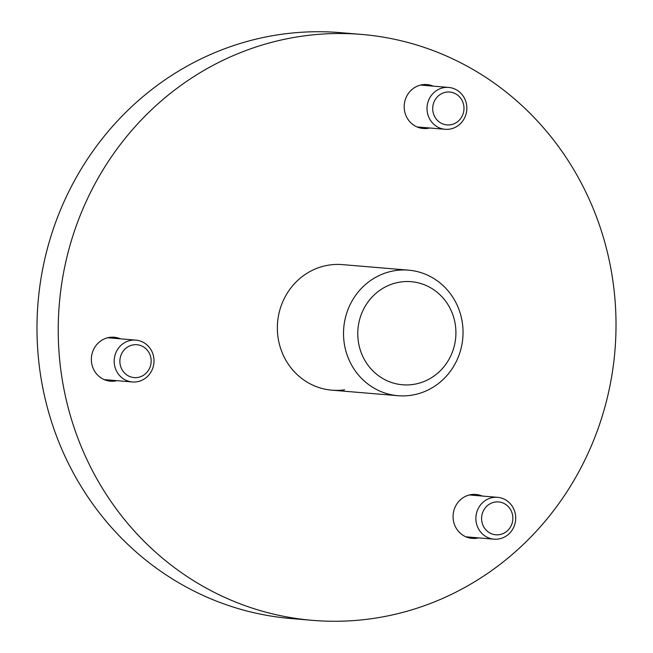 <?xml version="1.0" encoding="UTF-8"?>
<svg xmlns="http://www.w3.org/2000/svg" width="653" height="653" viewBox="0 0 653 653"><rect width="100%" height="100%" fill="white"/><g stroke="black" fill="none" stroke-linecap="round" stroke-linejoin="round"><path stroke-width="0.98" d="M302.396 36.127A293.989 278.79 94.8 0 0 58.272 335.389A293.989 278.79 94.8 0 0 312.591 620.35A293.989 278.79 94.8 0 0 371.851 618.652A293.989 278.79 94.8 0 0 615.975 319.39A293.989 278.79 94.8 0 0 361.656 34.429A293.989 278.79 94.8 0 0 302.396 36.127M312.591 620.35L291.344 618.571A293.989 278.79 -85.2 0 1 37.025 333.61A293.989 278.79 -85.2 0 1 281.149 34.348A293.989 278.79 -85.2 0 1 340.409 32.65L361.656 34.429M344.564 389.8A62.998 59.741 -85.2 0 1 331.863 390.168A62.998 59.741 -85.2 0 1 277.37 329.104A62.998 59.741 -85.2 0 1 329.683 264.979A62.998 59.741 -85.2 0 1 342.384 264.612L408.533 270.154A62.998 59.741 -85.2 0 1 463.034 331.218A62.998 59.741 -85.2 0 1 410.721 395.343A62.998 59.741 -85.2 0 1 398.02 395.71A62.998 59.741 -85.2 0 1 343.527 334.646A62.998 59.741 -85.2 0 1 395.832 270.513A62.998 59.741 -85.2 0 1 408.533 270.154M116.879 380.675A22.047 20.912 -85.2 0 1 114.887 381.058A22.047 20.912 -85.2 0 1 110.439 381.189A22.047 20.912 -85.2 0 1 91.363 359.811A22.047 20.912 -85.2 0 1 109.671 337.372A22.047 20.912 -85.2 0 1 114.12 337.242A22.047 20.912 -85.2 0 1 120.389 338.817M429.707 127.988A22.047 20.912 -85.2 0 1 423.266 128.502A22.047 20.912 -85.2 0 1 405.831 98.154A22.047 20.912 -85.2 0 1 426.948 84.564A22.047 20.912 -85.2 0 1 433.217 86.139M478.584 537.876A22.047 20.912 -85.2 0 1 472.143 538.39A22.047 20.912 -85.2 0 1 457.312 529.885A22.047 20.912 -85.2 0 1 455.68 505.928A22.047 20.912 -85.2 0 1 475.825 494.452A22.047 20.912 -85.2 0 1 482.094 496.027M131.612 340.237A21.002 19.916 -85.2 0 1 135.848 340.115A21.002 19.916 -85.2 0 1 154.01 360.472A21.002 19.916 -85.2 0 1 136.575 381.842A21.002 19.916 -85.2 0 1 132.339 381.964A21.002 19.916 -85.2 0 1 114.177 361.615A21.002 19.916 -85.2 0 1 131.612 340.237M133.571 344.825A16.488 15.639 94.8 0 0 119.997 363.362A16.488 15.639 94.8 0 0 137.465 377.499A16.488 15.639 94.8 0 0 151.039 358.962A16.488 15.639 94.8 0 0 133.571 344.825M400.73 281.982A51.726 49.057 94.8 0 0 358.154 340.123A51.726 49.057 94.8 0 0 412.949 384.478A51.726 49.057 94.8 0 0 455.533 326.337A51.726 49.057 94.8 0 0 400.73 281.982M444.44 87.559A21.002 19.916 -85.2 0 1 448.676 87.437A21.002 19.916 -85.2 0 1 466.838 107.786A21.002 19.916 -85.2 0 1 449.403 129.163A21.002 19.916 -85.2 0 1 445.166 129.286A21.002 19.916 -85.2 0 1 427.005 108.929A21.002 19.916 -85.2 0 1 444.44 87.559M446.399 92.146A16.488 15.639 94.8 0 0 432.825 110.675A16.488 15.639 94.8 0 0 450.292 124.813A16.488 15.639 94.8 0 0 463.867 106.284A16.488 15.639 94.8 0 0 446.399 92.146M493.317 497.447A21.002 19.916 -85.2 0 1 497.553 497.325A21.002 19.916 -85.2 0 1 515.715 517.674A21.002 19.916 -85.2 0 1 498.28 539.052A21.002 19.916 -85.2 0 1 494.043 539.174A21.002 19.916 -85.2 0 1 475.882 518.817A21.002 19.916 -85.2 0 1 493.317 497.447M495.276 502.035A16.488 15.639 94.8 0 0 481.702 520.563A16.488 15.639 94.8 0 0 499.17 534.701A16.488 15.639 94.8 0 0 512.744 516.172A16.488 15.639 94.8 0 0 495.276 502.035M135.848 340.115L107.68 337.756M132.339 381.964L104.17 379.605M398.02 395.71L331.863 390.168M448.676 87.437L420.508 85.078M445.166 129.286L417.006 126.927M497.553 497.325L469.385 494.966M494.043 539.174L465.875 536.815"/></g></svg>
